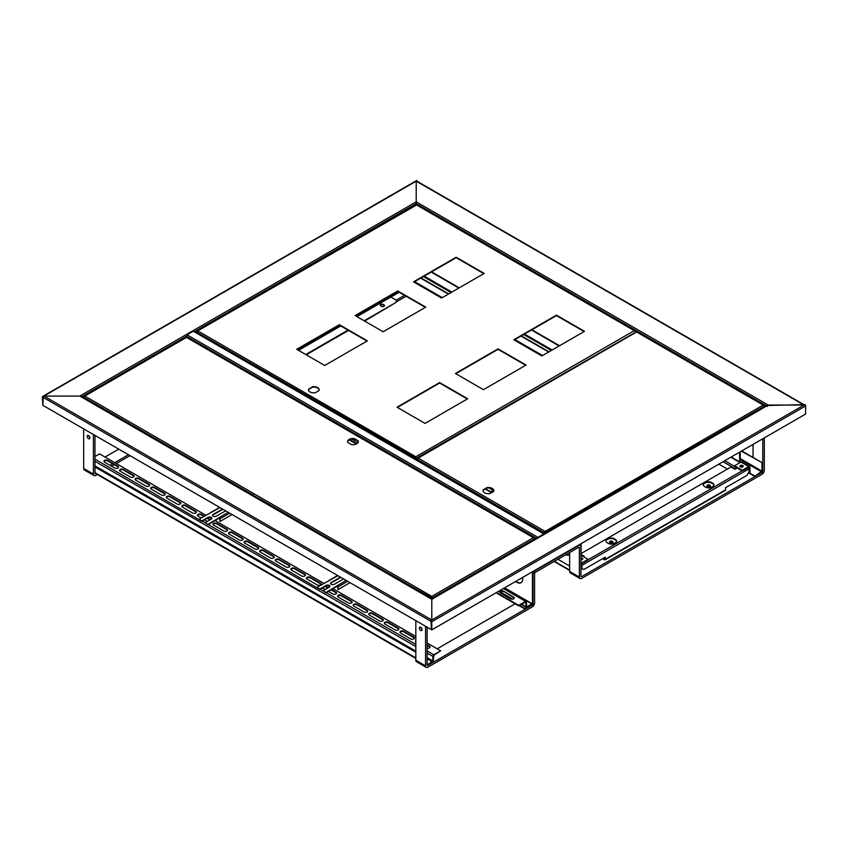 <?xml version="1.0" encoding="UTF-8"?>
<svg xmlns="http://www.w3.org/2000/svg" width="848" height="848" viewBox="0 0 848 848"><rect width="100%" height="100%" fill="white"/><g stroke="black" fill="none" stroke-linecap="round" stroke-linejoin="round"><path stroke-width="1.27" d="M804.593 405.005A1.102 0.636 120 0 0 804.042 405.058L768.214 405.058A1.102 0.636 120 0 0 767.44 406.415M432.342 599.239A1.102 0.636 120 0 0 431.791 599.292L432.565 598.847A1.102 0.636 -120 0 0 432.014 598.794L766.889 405.461A1.102 0.636 60 0 1 767.44 405.514L804.826 404.613A1.102 0.636 60 0 1 805.6 405.959L805.6 414.057L431.791 629.873L431.791 621.775A1.102 0.636 -120 0 0 431.007 620.429L431.399 629.651L431.399 621.552L43.174 397.415A1.102 0.636 -60 0 1 43.958 396.069L79.786 396.069A1.102 0.636 -60 0 1 80.327 396.016L432.109 599.112M431.007 620.429L431.791 619.983L431.791 599.292L431.791 619.983L804.042 405.058L416.209 181.154A1.102 0.636 -60 0 1 416.76 181.09L804.36 404.878M431.791 629.873L42.792 405.291L43.248 397.012M415.647 202.439A1.102 0.636 -60 0 1 416.209 201.835L416.209 181.154L43.958 396.069L79.786 396.069L415.435 202.28A1.102 0.636 60 0 1 416.209 203.626L415.827 204.983M431.791 619.983L43.958 396.069L43.174 397.415M43.174 396.514A1.102 0.636 -120 0 0 42.633 396.461L416.442 180.645A1.102 0.636 60 0 1 416.993 180.698L416.209 181.154L416.209 201.835L415.435 202.28M42.633 396.461A1.102 0.636 -120 0 0 42.4 396.97L42.792 405.291L43.174 396.97M80.56 396.069L80.56 395.624A1.102 0.636 -120 0 1 81.27 396.557M194.457 331.886L193.291 331.208L187.058 334.812L186.666 337.175M532.449 571.753L532.449 603.903L533.032 603.797A1.102 0.636 -60 0 1 532.247 605.143L427.89 665.394A1.102 0.636 -60 0 1 427.116 664.938L427.116 627.17M349.143 439.847L356.319 444.002M515.51 581.537L516.867 582.322A8.257 4.77 -120 0 0 521.001 582.735A8.257 4.77 -120 0 0 522.58 577.456M532.83 571.531L532.83 603.681L531.664 604.582M349.546 439.635L356.732 443.78M515.891 581.315L517.259 582.099A8.257 4.77 -120 0 0 521.191 582.618M536.731 538.491L537.897 537.664M544.13 534.07L193.291 331.208M187.058 334.812L537.897 537.367L544.13 533.763M531.664 604.359L532.449 603.903L504.602 587.834M519.093 605.642L524.658 608.853L531.664 604.804L532.247 605.143M524.658 608.853L526.385 607.412M519.474 605.408L524.658 608.408M580.732 545.953L580.339 544.331L537.897 568.616M580.922 572.326L581.113 544.331A1.102 0.636 120 0 0 580.859 543.812L580.891 543.822M557.952 559.277L569.633 566.029M565.764 554.762A8.257 4.77 -120 0 0 569.284 554.857A8.257 4.77 -120 0 0 569.633 554.624M566.157 554.539A8.257 4.77 -120 0 0 569.474 554.74M415.827 658.419L95.75 473.629A1.102 0.636 -60 0 1 94.965 473.184L94.965 435.406M89.888 437.632A1.929 1.113 60 0 1 88.754 435.66M97.308 474.53L95.75 475.431A3.307 1.908 -60 0 1 94.096 475.59A3.307 1.908 -60 0 1 93.407 474.074L93.407 434.515M83.676 428.887L83.676 468.456A3.307 1.908 120 0 0 84.355 469.972L94.096 475.59M88.542 438.67A1.929 1.113 60 0 1 87.28 436.974A1.929 1.113 60 0 1 87.577 435.427A1.929 1.113 60 0 1 89.506 436.54A1.929 1.113 60 0 1 89.506 438.766A1.929 1.113 60 0 1 88.542 438.67M432.173 271.519L432.173 272.197M105.014 457.04L118.72 449.122M128.451 454.74L114.745 462.658M112.72 463.824L110.07 465.361M130.009 455.641L116.303 463.559M114.279 464.725L111.629 466.252M404.56 295.337L396.154 300.192M406.118 296.238L396.154 301.983M422.039 629.396A1.929 1.113 60 0 1 420.905 627.425M764.324 437.886L764.324 470.258A3.307 1.908 -60 0 1 761.992 474.308L581.707 578.389A3.307 1.908 -60 0 1 580.053 578.559A3.307 1.908 -60 0 1 579.364 577.043L579.364 547.819A1.102 0.636 120 0 0 578.59 547.363L535.364 572.326A1.102 0.636 120 0 0 534.59 573.672L534.59 602.896A3.307 1.908 -60 0 1 532.247 606.945L427.89 667.196A3.307 1.908 -60 0 1 426.237 667.355A3.307 1.908 -60 0 1 425.558 665.839L425.558 626.28M415.827 620.651L415.827 660.221A3.307 1.908 120 0 0 416.506 661.737L426.237 667.355M420.693 630.435A1.929 1.113 60 0 1 419.431 628.739A1.929 1.113 60 0 1 419.728 627.191A1.929 1.113 60 0 1 421.657 628.304A1.929 1.113 60 0 1 421.657 630.53A1.929 1.113 60 0 1 420.693 630.435M762.765 438.787L762.765 471.159A1.102 0.636 -60 0 1 761.992 472.506L581.707 576.598A1.102 0.636 -60 0 1 580.922 576.142L580.922 546.918A3.307 1.908 120 0 0 580.244 545.402A3.307 1.908 120 0 0 578.59 545.571L535.364 570.524A3.307 1.908 120 0 0 533.032 574.573L533.032 603.797M753.035 457.443L753.035 444.405M437.165 648.805L515.118 603.797M569.633 552.536L569.633 571.425A3.307 1.908 120 0 0 570.312 572.93L580.053 578.559M707.709 484.982A1.654 0.954 0 0 0 707.476 485.098A1.654 0.954 0 0 0 707.147 485.363A1.654 0.954 0 0 0 706.988 485.766A1.654 0.954 0 0 0 708.642 486.72A1.654 0.954 0 0 0 710.295 485.766A1.654 0.954 0 0 0 709.808 485.098A1.654 0.954 0 0 0 709.575 484.982M707.645 485.045A1.102 0.636 0 0 0 709.511 485.713A1.102 0.636 0 0 0 707.645 485.045M610.359 541.183A1.654 0.954 0 0 0 610.125 541.3A1.654 0.954 0 0 0 609.797 541.565A1.654 0.954 0 0 0 609.648 541.967A1.654 0.954 0 0 0 611.291 542.921A1.654 0.954 0 0 0 612.945 541.967A1.654 0.954 0 0 0 612.468 541.3A1.654 0.954 0 0 0 612.224 541.183M610.295 541.247A1.102 0.636 0 0 0 612.161 541.914A1.102 0.636 0 0 0 610.295 541.247M749.452 473.364L754.593 476.322L761.599 472.283A1.102 0.636 120 0 0 762.373 470.926L762.373 462.838L741.735 450.924M559.542 345.73L531.897 329.777M459.234 287.822L431.59 271.858M762.373 462.838L741.353 451.147M559.161 345.963L531.505 329.999M458.853 288.044L431.208 272.081M754.593 476.322L761.992 471.159L761.992 463.061M749.844 473.131L754.593 475.876M504.295 588.014L531.866 603.924L526.619 606.797L526.491 601.91A1.325 0.763 120 0 0 526.216 601.306A1.325 0.763 120 0 0 525.548 601.37L518.7 605.324L496.504 592.508M503.511 591.162L513.634 597.003A2.205 1.272 180 0 1 514.28 597.904A2.205 1.272 180 0 1 512.923 599.08A2.205 1.272 180 0 1 510.517 598.805L500.394 592.964A2.205 1.272 180 0 1 499.748 592.063A2.205 1.272 180 0 1 501.115 590.886A2.205 1.272 180 0 1 503.511 591.162L513.634 597.543A2.205 1.272 180 0 1 514.227 598.179M531.866 603.924L526.958 607.306A1.325 0.763 -60 0 1 526.29 607.369A1.325 0.763 -60 0 1 526.014 606.765L525.887 601.879L518.7 605.864L496.038 592.773M499.801 592.328A2.205 1.272 180 0 1 501.338 591.374A2.205 1.272 180 0 1 503.511 591.703M518.7 605.324L518.7 605.864M94.965 456.542L99.566 453.892L205.863 515.266M427.116 643.007L440.663 650.829L433.816 654.783A1.325 0.763 120 0 0 432.883 656.405L432.883 660.984L427.116 664.938L427.89 665.394M209.551 517.386L211.767 518.669M215.212 520.661L323.851 583.382M327.529 585.512L329.755 586.795M333.19 588.777L415.827 636.477M114.745 468.054L104.622 462.213A2.205 1.272 180 0 1 103.975 461.312A2.205 1.272 180 0 1 105.343 460.135A2.205 1.272 180 0 1 107.738 460.411L117.861 466.252A2.205 1.272 180 0 1 118.508 467.153A2.205 1.272 180 0 1 117.151 468.329A2.205 1.272 180 0 1 114.745 468.054M130.327 477.042L120.204 471.202A2.205 1.272 180 0 1 119.557 470.301A2.205 1.272 180 0 1 120.914 469.124A2.205 1.272 180 0 1 123.31 469.4L133.443 475.251A2.205 1.272 180 0 1 134.079 476.152A2.205 1.272 180 0 1 132.723 477.318A2.205 1.272 180 0 1 130.327 477.042M145.898 486.042L135.775 480.191A2.205 1.272 180 0 1 135.129 479.29A2.205 1.272 180 0 1 136.486 478.124A2.205 1.272 180 0 1 138.892 478.399L149.015 484.24A2.205 1.272 180 0 1 149.661 485.141A2.205 1.272 180 0 1 148.305 486.317A2.205 1.272 180 0 1 145.898 486.042M161.47 495.031L151.347 489.19A2.205 1.272 180 0 1 150.711 488.289A2.205 1.272 180 0 1 152.068 487.112A2.205 1.272 180 0 1 154.463 487.388L164.586 493.229A2.205 1.272 180 0 1 165.233 494.13A2.205 1.272 180 0 1 163.876 495.306A2.205 1.272 180 0 1 161.47 495.031M177.052 504.019L166.929 498.179A2.205 1.272 180 0 1 166.282 497.278A2.205 1.272 180 0 1 167.639 496.101A2.205 1.272 180 0 1 170.045 496.377L180.168 502.228A2.205 1.272 180 0 1 180.815 503.129A2.205 1.272 180 0 1 179.447 504.295A2.205 1.272 180 0 1 177.052 504.019M192.623 513.019L182.5 507.168A2.205 1.272 180 0 1 181.854 506.267A2.205 1.272 180 0 1 183.221 505.101A2.205 1.272 180 0 1 185.617 505.376L195.74 511.217A2.205 1.272 180 0 1 196.386 512.118A2.205 1.272 180 0 1 195.029 513.294A2.205 1.272 180 0 1 192.623 513.019M207.23 521.446L204.506 519.877M201.188 517.958L198.082 516.167A2.205 1.272 180 0 1 197.436 515.266A2.205 1.272 180 0 1 198.792 514.089A2.205 1.272 180 0 1 201.188 514.365L204.304 516.167M207.622 518.075L210.346 519.644M223.777 530.996L213.654 525.156A2.205 1.272 180 0 1 213.007 524.255A2.205 1.272 180 0 1 214.364 523.078A2.205 1.272 180 0 1 216.77 523.354L226.893 529.205A2.205 1.272 180 0 1 227.54 530.106A2.205 1.272 180 0 1 226.172 531.272A2.205 1.272 180 0 1 223.777 530.996M239.348 539.996L229.225 534.145A2.205 1.272 180 0 1 228.578 533.254A2.205 1.272 180 0 1 229.946 532.078A2.205 1.272 180 0 1 232.341 532.353L242.464 538.194A2.205 1.272 180 0 1 243.111 539.095A2.205 1.272 180 0 1 241.754 540.271A2.205 1.272 180 0 1 239.348 539.996M254.93 548.985L244.807 543.144A2.205 1.272 180 0 1 244.16 542.243A2.205 1.272 180 0 1 245.517 541.066A2.205 1.272 180 0 1 247.923 541.342L258.046 547.183A2.205 1.272 180 0 1 258.693 548.084A2.205 1.272 180 0 1 257.326 549.26A2.205 1.272 180 0 1 254.93 548.985M270.501 557.973L260.378 552.133A2.205 1.272 180 0 1 259.732 551.232A2.205 1.272 180 0 1 261.089 550.055A2.205 1.272 180 0 1 263.495 550.331L273.618 556.182A2.205 1.272 180 0 1 274.264 557.083A2.205 1.272 180 0 1 272.908 558.249A2.205 1.272 180 0 1 270.501 557.973M286.083 566.973L275.95 561.122A2.205 1.272 180 0 1 275.314 560.231A2.205 1.272 180 0 1 276.671 559.055A2.205 1.272 180 0 1 279.066 559.33L289.189 565.171A2.205 1.272 180 0 1 289.836 566.072A2.205 1.272 180 0 1 288.479 567.248A2.205 1.272 180 0 1 286.083 566.973M301.655 575.962L291.532 570.121A2.205 1.272 180 0 1 290.885 569.22A2.205 1.272 180 0 1 292.242 568.043A2.205 1.272 180 0 1 294.648 568.319L304.771 574.16A2.205 1.272 180 0 1 305.418 575.061A2.205 1.272 180 0 1 304.05 576.237A2.205 1.272 180 0 1 301.655 575.962M317.226 584.95L307.103 579.11A2.205 1.272 180 0 1 306.457 578.209A2.205 1.272 180 0 1 307.824 577.032A2.205 1.272 180 0 1 310.22 577.308L320.343 583.159A2.205 1.272 180 0 1 320.989 584.06A2.205 1.272 180 0 1 319.632 585.226A2.205 1.272 180 0 1 317.226 584.95M331.642 589.678L335.925 592.148A2.205 1.272 180 0 1 336.561 593.049A2.205 1.272 180 0 1 335.204 594.225A2.205 1.272 180 0 1 332.808 593.95L328.526 591.48M325.208 589.561L322.685 588.099A2.205 1.272 180 0 1 322.494 587.982M325.59 586.201A2.205 1.272 180 0 1 325.802 586.307L328.324 587.77M348.38 602.939L338.257 597.098A2.205 1.272 180 0 1 337.61 596.197A2.205 1.272 180 0 1 338.967 595.02A2.205 1.272 180 0 1 341.373 595.296L351.496 601.137A2.205 1.272 180 0 1 352.143 602.038A2.205 1.272 180 0 1 350.786 603.214A2.205 1.272 180 0 1 348.38 602.939M363.962 611.938L353.828 606.087A2.205 1.272 180 0 1 353.192 605.186A2.205 1.272 180 0 1 354.549 604.009A2.205 1.272 180 0 1 356.944 604.285L367.067 610.136A2.205 1.272 180 0 1 367.714 611.037A2.205 1.272 180 0 1 366.357 612.214A2.205 1.272 180 0 1 363.962 611.938M379.533 620.927L369.41 615.076A2.205 1.272 180 0 1 368.763 614.185A2.205 1.272 180 0 1 370.12 613.009A2.205 1.272 180 0 1 372.526 613.284L382.649 619.125A2.205 1.272 180 0 1 383.296 620.026A2.205 1.272 180 0 1 381.929 621.202A2.205 1.272 180 0 1 379.533 620.927M395.104 629.916L384.981 624.075A2.205 1.272 180 0 1 384.335 623.174A2.205 1.272 180 0 1 385.702 621.997A2.205 1.272 180 0 1 388.098 622.273L398.221 628.124A2.205 1.272 180 0 1 398.867 629.015A2.205 1.272 180 0 1 397.511 630.191A2.205 1.272 180 0 1 395.104 629.916M410.686 638.915L400.563 633.064A2.205 1.272 180 0 1 399.917 632.163A2.205 1.272 180 0 1 401.274 630.986A2.205 1.272 180 0 1 403.669 631.262L413.803 637.113A2.205 1.272 180 0 1 414.439 638.014A2.205 1.272 180 0 1 413.082 639.191A2.205 1.272 180 0 1 410.686 638.915M427.116 644.798L429.374 646.102A2.205 1.272 180 0 1 430.021 647.003A2.205 1.272 180 0 1 427.116 648.211M415.827 641.83A2.205 1.272 180 0 1 415.488 641.162A2.205 1.272 180 0 1 415.827 640.484M440.663 650.829L433.816 655.324L433.349 660.719A1.325 0.763 -60 0 1 432.406 662.33L427.509 665.171M104.028 461.577A2.205 1.272 180 0 1 105.565 460.634A2.205 1.272 180 0 1 107.738 460.952L117.861 466.792A2.205 1.272 180 0 1 118.455 467.428M119.6 470.576A2.205 1.272 180 0 1 121.137 469.622A2.205 1.272 180 0 1 123.31 469.94L133.443 475.792A2.205 1.272 180 0 1 134.037 476.417M135.182 479.565A2.205 1.272 180 0 1 136.708 478.611A2.205 1.272 180 0 1 138.892 478.94L149.015 484.78A2.205 1.272 180 0 1 149.608 485.406M150.753 488.554A2.205 1.272 180 0 1 152.29 487.611A2.205 1.272 180 0 1 154.463 487.929L164.586 493.769A2.205 1.272 180 0 1 165.18 494.405M166.335 497.553A2.205 1.272 180 0 1 167.862 496.599A2.205 1.272 180 0 1 170.045 496.917L180.168 502.769A2.205 1.272 180 0 1 180.762 503.394M181.907 506.542A2.205 1.272 180 0 1 183.433 505.588A2.205 1.272 180 0 1 185.617 505.917L195.74 511.757A2.205 1.272 180 0 1 196.333 512.383M197.478 515.531A2.205 1.272 180 0 1 199.015 514.588A2.205 1.272 180 0 1 201.188 514.906L203.838 516.432M207.145 518.34L209.88 519.919M213.06 524.53A2.205 1.272 180 0 1 214.586 523.576A2.205 1.272 180 0 1 216.77 523.894L226.893 529.746A2.205 1.272 180 0 1 227.487 530.371M228.631 533.519A2.205 1.272 180 0 1 230.168 532.565A2.205 1.272 180 0 1 232.341 532.894L242.464 538.734A2.205 1.272 180 0 1 243.058 539.36M244.213 542.508A2.205 1.272 180 0 1 245.74 541.565A2.205 1.272 180 0 1 247.923 541.883L258.046 547.723A2.205 1.272 180 0 1 258.64 548.359M259.785 551.507A2.205 1.272 180 0 1 261.311 550.553A2.205 1.272 180 0 1 263.495 550.871L273.618 556.723A2.205 1.272 180 0 1 274.211 557.348M275.356 560.496A2.205 1.272 180 0 1 276.893 559.542A2.205 1.272 180 0 1 279.066 559.871L289.189 565.711A2.205 1.272 180 0 1 289.793 566.337M290.938 569.485A2.205 1.272 180 0 1 292.465 568.542A2.205 1.272 180 0 1 294.648 568.86L304.771 574.7A2.205 1.272 180 0 1 305.365 575.336M306.51 578.484A2.205 1.272 180 0 1 308.047 577.53A2.205 1.272 180 0 1 310.22 577.848L320.343 583.7A2.205 1.272 180 0 1 320.936 584.325M331.165 589.943L335.925 592.688A2.205 1.272 180 0 1 336.518 593.314M324.985 586.551A2.205 1.272 180 0 1 325.802 586.848L327.858 588.035M337.663 596.462A2.205 1.272 180 0 1 339.189 595.519A2.205 1.272 180 0 1 341.373 595.837L351.496 601.677A2.205 1.272 180 0 1 352.09 602.313M353.234 605.461A2.205 1.272 180 0 1 354.771 604.507A2.205 1.272 180 0 1 356.944 604.825L367.067 610.677A2.205 1.272 180 0 1 367.672 611.302M368.816 614.45A2.205 1.272 180 0 1 370.343 613.496A2.205 1.272 180 0 1 372.526 613.825L382.649 619.665A2.205 1.272 180 0 1 383.243 620.291M384.388 623.439A2.205 1.272 180 0 1 385.925 622.496A2.205 1.272 180 0 1 388.098 622.814L398.221 628.654A2.205 1.272 180 0 1 398.814 629.29M399.959 632.438A2.205 1.272 180 0 1 401.496 631.484A2.205 1.272 180 0 1 403.669 631.802L413.803 637.654A2.205 1.272 180 0 1 414.396 638.279M427.116 645.339L429.374 646.642A2.205 1.272 180 0 1 429.968 647.268M415.827 657.889L94.965 472.643M486.996 487.621L483.275 489.762A5.374 3.095 0 0 0 483.074 490.6A5.374 3.095 0 0 0 489.89 493.589L493.61 491.437A5.374 3.095 0 0 0 493.812 490.6A5.374 3.095 0 0 0 486.996 487.621L483.275 490.218A5.374 3.095 0 0 0 483.084 490.822M493.801 490.822A5.374 3.095 0 0 0 486.996 488.066M544.321 533.509L544.713 531.177L545.094 533.509M764.324 406.934L764.324 406.181L544.713 532.533L544.713 533.731L544.713 531.632L544.321 532.756L416.993 459.245L418.159 458.121L416.993 459.987M764.324 406.181L763.158 405.058L764.324 406.181M636.996 332.225L636.212 332.225M544.713 531.632L763.158 405.058L764.218 405.8M417.099 458.853L418.159 458.121L544.713 531.177M748.265 467.524A1.208 0.7 -120 0 1 748.943 468.88L748.943 471.944L746.993 475.315L725.581 487.685L725.581 489.837A1.208 0.7 -120 0 1 725.326 490.388L605.006 559.86A1.208 0.7 60 0 0 605.26 559.309L605.26 557.147L583.848 569.506L581.431 568.118L581.145 564.461M604.794 559.033L604.794 557.412M581.325 564.068A1.208 0.7 60 0 1 581.898 565.33L581.898 568.383M605.006 559.86A1.208 0.7 60 0 1 604.401 559.797L602.536 558.715M604.401 559.256L603.002 558.45M612.977 544.056L616.475 542.042M710.295 485.766L710.295 487.865L713.815 485.84M736.753 468.191L734.93 469.241L731.029 466.994L581.113 553.553M581.113 554.444L584.23 556.246L583.53 556.648M711.758 482.618A4.961 2.862 0 0 0 706.352 482.003A4.961 2.862 0 0 0 703.299 484.643A4.961 2.862 0 0 0 704.752 486.667L705.525 487.112A4.961 2.862 0 0 0 710.931 487.738A4.961 2.862 0 0 0 713.984 485.098A4.961 2.862 0 0 0 712.532 483.074L711.758 482.618L711.758 483.159A4.961 2.862 0 0 0 706.575 482.491A4.961 2.862 0 0 0 703.321 484.918M608.186 543.324A4.961 2.862 0 0 0 613.581 543.939A4.961 2.862 0 0 0 616.644 541.3A4.961 2.862 0 0 0 615.192 539.275L614.408 538.819A4.961 2.862 0 0 0 609.012 538.204A4.961 2.862 0 0 0 605.949 540.844A4.961 2.862 0 0 0 607.401 542.868L608.186 543.324M742.901 466.771A1.791 1.028 0 0 0 740.187 466.771A1.791 1.028 0 0 1 740.283 466.718A1.791 1.028 0 0 1 742.901 466.771M582.481 559.394A1.791 1.028 0 0 0 581.113 559.033A1.791 1.028 180 0 1 582.481 559.394M581.113 554.984L583.763 556.521M713.963 485.363A4.961 2.862 0 0 0 712.532 483.614L711.758 483.159M616.623 541.565A4.961 2.862 0 0 0 615.192 539.816L614.408 539.36A4.961 2.862 0 0 0 609.224 538.692A4.961 2.862 0 0 0 605.97 541.119M742.35 467.068A1.791 1.028 0 0 0 740.739 467.068M581.929 559.691A1.791 1.028 0 0 0 581.113 559.574M390.864 297.044L396.154 300.097L396.154 302.344L364.174 320.809M396.154 302.344L364.64 321.085M348.486 330.413L306.234 354.803M380.222 305.428A1.791 1.028 180 0 1 383.211 304.962L383.996 305.418A1.791 1.028 180 0 1 384.451 305.874M348.019 330.137L305.768 354.528M381.462 306.34L380.678 305.884A1.791 1.028 180 0 1 380.158 305.153A1.791 1.028 180 0 1 381.261 304.199A1.791 1.028 180 0 1 383.211 304.421L383.996 304.877A1.791 1.028 180 0 1 384.515 305.609A1.791 1.028 180 0 1 383.413 306.563A1.791 1.028 180 0 1 381.462 306.34M298.061 350.076L340.302 325.685M356.467 316.357L398.719 291.966M383.709 299.503A4.961 2.862 0 0 0 387.578 297.266M298.528 350.351L340.779 325.961M356.934 316.633L399.185 292.242M736.562 467.63L742.011 470.778M735.725 468.785A1.208 0.7 -60 0 1 736.488 467.587M718.839 464.142L727.414 469.092M358.11 440.759L354.39 438.607A5.374 3.095 0 0 0 347.563 441.596A5.374 3.095 0 0 0 347.765 442.433L351.485 444.575A5.374 3.095 0 0 0 358.301 441.596A5.374 3.095 0 0 0 358.11 440.759L354.39 439.063A5.374 3.095 0 0 0 347.585 441.819M358.291 441.819A5.374 3.095 0 0 0 358.11 441.204M186.867 337.621L186.083 337.621M431.399 598.699L431.791 596.377L533.413 537.696L534.484 538.438M83.782 396.8L84.842 396.069L83.676 397.193L84.842 396.069L431.791 596.377L432.173 598.699M102.195 407.612L101.972 408.503L101.389 407.422L101.389 408.174M111.13 413.792L110.547 412.7L110.547 413.453M253.054 495.73L253.054 494.978L252.471 494.649L252.471 495.391M262.202 501.02L262.202 500.267L261.619 499.928L261.619 500.68M404.528 583.191L403.945 582.099L403.945 582.852M413.686 588.47L413.093 587.378L413.093 588.13M534.59 539.572L534.59 538.819L432.173 597.946L431.791 596.822L431.791 598.921L431.791 597.723L413.686 587.717M101.389 407.422L83.676 397.193L83.676 397.945M101.781 407.644L101.781 408.397M404.337 582.322L404.337 583.074M252.852 494.872L252.852 495.624M357.951 442.688L351.623 439.041M581.113 555.26L588.13 559.309L581.707 563.019A1.654 0.954 120 0 0 581.113 563.528M581.113 559.807A1.654 0.954 -0 0 0 582.767 558.853A1.654 0.954 -0 0 0 581.113 557.899M588.13 559.309L588.13 559.977L581.707 563.687L581.113 570.545M582.661 559.192A1.654 0.954 -0 0 0 581.113 558.578M749.579 466.485L741.788 461.99A1.654 0.954 120 0 0 740.961 462.075L734.538 465.785L742.329 470.28L748.752 466.57A1.654 0.954 -60 0 1 749.579 466.485A1.654 0.954 -60 0 1 749.918 467.248L749.918 473.089L748.402 472.887M742.71 465.563A1.654 0.954 180 0 1 743.198 466.23A1.654 0.954 180 0 1 741.544 467.184A1.654 0.954 180 0 1 739.891 466.23A1.654 0.954 180 0 1 740.919 465.351A1.654 0.954 180 0 1 742.71 465.563M734.538 465.785L734.538 466.453L742.329 470.958L749.166 467.206L749.335 473.428M739.997 466.57A1.654 0.954 180 0 1 742.71 466.23A1.654 0.954 180 0 1 743.092 466.57M742.329 470.28L742.329 470.958M740.187 451.825L740.187 461.619L748.752 466.57M731.813 457.782L731.813 456.659M739.594 452.154L739.594 461.863M337.949 575.697L316.993 587.335L319.919 589.021L326.151 585.427A2.205 1.272 180 0 1 328.547 585.152A2.205 1.272 180 0 1 329.904 586.328A2.205 1.272 180 0 1 329.257 587.229L323.035 590.823L325.95 592.964L337.631 585.883A1.102 0.636 60 0 1 338.023 586.89L338.023 589.583L350.012 582.661M208.354 524.615L319.919 589.477L326.151 585.873A2.205 1.272 180 0 1 328.367 585.565A2.205 1.272 180 0 1 329.872 586.551M340.864 577.382L331.208 582.958A2.205 1.272 0 0 0 330.603 583.625M320.311 589.254L325.95 592.508L346.122 580.414M340.472 577.159L331.208 582.502A2.205 1.272 0 0 0 330.561 583.403A2.205 1.272 0 0 0 331.928 584.579A2.205 1.272 0 0 0 334.324 584.304L343.588 578.951M337.515 586.275L338.023 589.583M219.961 507.57L199.015 519.22L201.93 520.905L208.163 517.312A2.205 1.272 180 0 1 210.558 517.036A2.205 1.272 180 0 1 211.926 518.213A2.205 1.272 180 0 1 211.279 519.103L205.046 522.707L207.972 524.838L219.653 517.768A1.102 0.636 60 0 1 220.035 518.775L220.035 521.467L232.034 514.545M94.965 459.15L201.93 521.361L208.163 517.757A2.205 1.272 180 0 1 210.378 517.45A2.205 1.272 180 0 1 211.883 518.435M222.886 509.266L213.23 514.842A2.205 1.272 0 0 0 212.615 515.51M202.322 521.128L207.972 524.393L228.144 512.298M252.852 495.105L261.619 499.928M222.494 509.033L213.23 514.386A2.205 1.272 0 0 0 212.583 515.287A2.205 1.272 0 0 0 213.94 516.464A2.205 1.272 0 0 0 216.335 516.188L225.61 510.835M219.537 518.16L220.035 521.467M490.112 488.109L493.547 490.08M489.116 487.971L493.769 490.663M262 500.903L262.18 500.087M253.276 494.829L253.043 495.73M413.485 588.353L413.654 587.547M404.75 582.29L404.528 583.18M525.696 365.276L498.052 349.312L455.8 373.703M467.29 398.995L439.635 383.042L397.394 407.432M366.983 341.087L339.338 325.123L297.086 349.514M425.389 307.368L397.744 291.405L355.492 315.795M584.102 331.557L556.458 315.594L514.206 339.984M483.795 273.65L456.15 257.686L413.898 282.077M319.155 389.995A5.374 3.095 0 0 0 312.35 387.239L308.63 389.391A5.374 3.095 0 0 0 308.449 389.995M526.078 365.053L498.052 348.867L455.408 373.48L483.445 389.667L526.078 365.053M467.672 398.772L439.635 382.586L397.002 407.21L425.039 423.396L467.672 398.772M324.731 365.477L367.364 340.864L339.338 324.678L296.694 349.291L324.731 365.477M425.781 307.146L397.744 290.959L355.1 315.573L383.137 331.759L425.781 307.146M584.495 331.335L556.458 315.149L513.814 339.762L541.851 355.948L584.495 331.335M484.187 273.416L456.15 257.23L413.506 281.854L441.543 298.04L484.187 273.416M308.63 388.935A5.374 3.095 0 0 0 308.439 389.773A5.374 3.095 0 0 0 315.255 392.762L318.975 390.61A5.374 3.095 0 0 0 319.177 389.773A5.374 3.095 0 0 0 312.35 386.794L308.63 389.391M415.435 459.097L415.827 456.765L415.827 459.319M635.438 332.299L416.209 458.344L196.598 331.992L197.764 330.868L196.598 332.745M635.438 331.769L634.272 330.646L635.438 331.769M416.601 204.983L197.764 330.868L415.827 456.765L634.272 330.646L635.332 331.388M196.704 331.61L197.764 330.868M416.209 459.372L416.993 459.828M767.44 405.514L432.565 598.847M805.6 405.959L431.791 621.775M416.209 201.835L768.214 405.058M766.338 405.779L416.209 203.626L194.584 331.589M431.791 599.292L79.786 396.069M186.634 336.179L81.662 396.779M536.604 538.416L186.666 336.38M491.554 492.624L485.332 489.031M83.676 468.456L93.407 474.074M415.827 660.221L425.558 665.839M580.922 576.142L581.707 576.598M569.633 571.425L579.364 577.043M579.364 547.819L578.59 547.363M424.191 276.13L451.836 292.094M524.499 334.048L552.143 350.001M740.187 458.567L761.992 471.159M761.599 471.827L740.187 459.468M551.37 350.457L523.725 334.494M451.062 292.539L423.417 276.586M569.633 570.068L554.444 561.302M525.548 601.37L503.352 588.554M513.634 597.003L513.634 597.543M500.182 591.84L512.764 599.112M521.584 604.2L526.014 606.765M326.342 592.731L415.827 644.395M427.116 650.914L433.816 654.783M429.374 646.102L429.374 646.642M413.803 637.113L413.803 637.654M403.669 631.262L403.669 631.802M398.221 628.124L398.221 628.654M388.098 622.273L388.098 622.814M382.649 619.125L382.649 619.665M372.526 613.284L372.526 613.825M367.067 610.136L367.067 610.677M356.944 604.285L356.944 604.825M351.496 601.137L351.496 601.677M341.373 595.296L341.373 595.837M335.925 592.148L335.925 592.688M325.802 586.307L325.802 586.848M320.343 583.159L320.343 583.7M310.22 577.308L310.22 577.848M304.771 574.16L304.771 574.7M294.648 568.319L294.648 568.86M289.189 565.171L289.189 565.711M279.066 559.33L279.066 559.871M273.618 556.182L273.618 556.723M263.495 550.331L263.495 550.871M258.046 547.183L258.046 547.723M247.923 541.342L247.923 541.883M242.464 538.194L242.464 538.734M232.341 532.353L232.341 532.894M226.893 529.205L226.893 529.746M216.77 523.354L216.77 523.894M201.188 514.365L201.188 514.906M195.74 511.217L195.74 511.757M185.617 505.376L185.617 505.917M180.168 502.228L180.168 502.769M170.045 496.377L170.045 496.917M164.586 493.229L164.586 493.769M154.463 487.388L154.463 487.929M149.015 484.24L149.015 484.78M138.892 478.399L138.892 478.94M133.443 475.251L133.443 475.792M123.31 469.4L123.31 469.94M117.861 466.252L117.861 466.792M107.738 460.411L107.738 460.952M94.965 461.312L415.827 646.558M427.116 653.077L432.883 656.405M94.965 465.891L415.827 651.137M427.116 657.656L432.883 660.984M432.406 661.8L427.116 658.737M415.827 652.218L94.965 466.972M763.158 405.058L636.604 331.992L418.159 458.121M748.943 468.88L581.898 565.33M605.26 559.309L725.581 489.837M588.13 559.754L742.127 470.841M712.532 483.614L712.532 483.074M615.192 539.816L615.192 539.275M614.408 539.36L614.408 538.819M383.996 304.877L383.996 305.418M383.211 304.421L383.211 304.962M740.103 462.573L730.838 457.22M548.645 352.026L521.001 336.062M448.338 294.118L420.693 278.155M414.619 281.663L442.264 297.627M514.916 339.571L542.572 355.535M724.764 460.729L734.538 466.368M735.513 468.912L723.047 461.715M533.413 537.696L186.475 337.398L84.842 396.069M110.547 412.7L101.972 407.761M252.471 494.649L111.13 413.04M403.945 582.099L262.202 500.267M413.093 587.378L404.528 582.438M581.113 562.68L581.707 563.019M748.752 467.248L749.335 467.577M493.504 490.515L491.024 491.946M347.68 581.315L338.023 586.89M229.691 513.199L220.035 518.775M634.272 330.646L416.209 204.75M194.033 331.271L544.48 533.593M485.65 488.84L491.882 492.434M579.364 544.893L580.244 545.402M706.988 487.706L706.988 485.766M612.945 544.066L612.945 541.967M609.648 543.907L609.648 541.967M569.633 570.45L554.126 561.493M526.216 601.306L503.744 588.332M526.29 607.369L521.191 604.423M512.107 599.176L499.907 592.137M636.88 331.78L763.984 405.164M417.333 458.217L636.329 331.78M421.043 277.953L448.687 293.917M521.35 335.861L548.995 351.825M731.188 457.008L740.463 462.361M186.751 337.175L534.24 537.802M84.016 396.175L186.2 337.175M490.706 491.755L493.186 490.324M328.748 580.636L337.621 575.506M210.76 512.51L219.643 507.39M416.485 204.538L635.099 330.752M196.937 330.974L415.933 204.538"/></g></svg>
